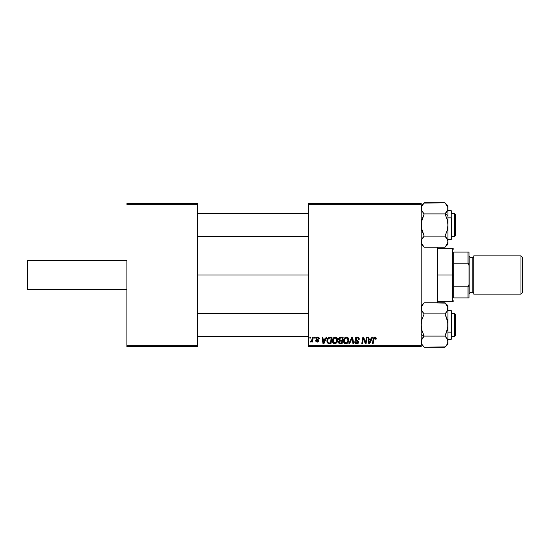 <?xml version="1.0" encoding="UTF-8"?>
<svg xmlns="http://www.w3.org/2000/svg" width="550" height="550" viewBox="0 0 550 550"><rect width="100%" height="100%" fill="white"/><g stroke="black" fill="none" stroke-linecap="round" stroke-linejoin="round"><path stroke-width="0.82" d="M308.447 275L197.594 275L308.447 275M126.885 260.666L126.885 345.716L197.594 345.716L197.594 204.284L126.885 204.284L197.594 204.284L197.594 203.328L126.885 203.328L197.594 203.328L197.594 346.672L126.885 346.672L126.885 260.666L27.5 260.666L27.5 289.334L27.5 260.666L126.885 260.666M421.204 203.328L308.447 203.328L308.447 345.716L421.204 345.716L421.204 204.284L308.447 204.284L308.447 203.328L421.204 203.328L421.204 204.284L421.204 203.328M338.601 339.405L338.903 338.071L339.749 337.274L343.193 337.116L342.066 343.805L339.536 343.729L338.711 343.097L338.553 341.681L339.426 340.546L338.594 339.192L339.426 340.546L338.504 342.176L339.426 343.695L342.066 343.805L343.193 337.116L340.519 337.116L343.193 337.116L342.066 343.805L339.886 343.784M329.024 337.274L332.076 337.116L330.942 343.805L328.233 343.647L327.106 342.272L327.222 339.377L329.024 337.274C327.601 338.092 326.906 339.357 326.947 341.062L328.426 343.716L330.942 343.805L332.076 337.116L330.096 337.116L332.076 337.116L330.942 343.805L328.529 343.743M317.048 341.44L317.934 340.395L316.353 339.322L316.002 338.436L317.646 337.026L318.739 337.349L319.254 338.181L319.303 338.766L318.608 338.848L318.127 337.762L316.772 338.064L316.841 338.807L318.347 339.79L318.697 340.684L318.278 341.694L316.938 342.045L315.996 341.577L315.659 340.587L316.353 340.505L317.274 341.461L317.989 340.587L316.202 339.13L316.133 337.851L317.646 337.026L316.002 338.436L318.003 340.787L317.274 341.461L316.353 340.505L315.659 340.587L317.24 342.066L318.697 340.684L316.697 338.381L317.611 337.638L318.608 338.848L319.303 338.676L318.608 338.738M314.456 338.071L314.614 337.116L315.308 337.116L315.164 338.071L314.456 338.071L315.164 338.071L315.308 337.116L314.614 337.116L315.308 337.116L315.164 338.071L314.456 338.071L314.614 337.116L314.456 338.071M312.187 339.391L312.599 337.116L313.308 337.116L312.482 341.976L311.781 341.976L311.96 340.972L311.218 341.942L310.358 341.887L310.633 341.131L311.664 340.821L312.249 339.061L310.358 341.887L310.832 342.066L311.96 340.972L311.781 341.976L312.482 341.976L313.308 337.116L312.599 337.116L313.308 337.116L312.482 341.976L311.781 341.976M374.502 337.061L375.877 337.432L376.145 339.109L375.451 339.199L375.093 337.865L374.22 338.058L373.079 343.805L372.371 343.805L373.484 337.913L374.839 337.026L373.203 338.903L372.371 343.805L373.079 343.805L373.883 339.068L374.791 337.81L375.451 339.199L376.145 339.109L376.207 338.504L376.145 339.109L375.451 339.199L375.471 338.319M371.986 337.116L371.161 338.938L371.986 337.116L372.735 337.116L369.627 343.805L368.782 343.805L367.861 337.116L368.562 337.116L368.789 338.938L371.161 338.938L368.789 338.938L368.562 337.116L367.861 337.116L368.782 343.805L369.627 343.805L372.735 337.116L371.986 337.116L372.735 337.116L369.627 343.805L368.782 343.805L367.861 337.116L368.562 337.116M309.76 338.071L309.925 337.116L310.619 337.116L310.475 338.071L309.76 338.071L310.475 338.071L310.619 337.116L309.925 337.116L310.619 337.116L310.475 338.071L309.76 338.071L309.925 337.116L309.76 338.071M349.594 343.805L348.844 343.805L351.766 337.116L352.653 337.116L353.678 343.805L352.976 343.805L352.096 338.071L349.594 343.805L348.844 343.805L349.594 343.805L352.096 338.071L352.976 343.805L353.678 343.805L352.653 337.116L351.766 337.116L352.653 337.116L353.678 343.805L352.976 343.805M355.094 338.993L355.712 337.556L357.418 337.033L358.793 337.631L359.267 339.288L358.572 339.371L358.346 338.312L357.507 337.837L356.428 337.954L355.816 338.683L356.022 339.57L358.462 341.481L358.449 342.829L357.754 343.64L356.317 343.86L355.059 343.049L354.75 341.804L355.444 341.736L355.651 342.595L356.476 343.09L357.521 342.884L357.878 342.155L355.527 340.271L355.094 338.993L357.878 342.155L356.723 343.111L355.444 341.736L354.743 341.949C354.839 343.173 355.493 343.819 356.703 343.887L358.572 342.114L357.782 340.649L355.788 338.931L357.149 337.81L358.394 338.387L358.572 339.371L359.267 339.288C359.288 337.858 358.6 337.102 357.197 337.026C355.919 337.081 355.224 337.741 355.094 338.993L355.135 338.58M365.75 341.192L366.472 337.116L365.75 341.192L366.472 337.116L367.173 337.116L366.032 343.805L365.296 343.805L363.385 338.126L362.45 343.805L361.742 343.805L362.876 337.116L363.612 337.116L365.537 342.781L365.75 341.192L365.537 342.781L363.612 337.116L362.876 337.116L361.742 343.805L362.45 343.805L363.385 338.126L365.296 343.805L366.032 343.805L367.173 337.116L366.472 337.116L367.173 337.116L366.032 343.805L365.296 343.805M326.198 337.116L325.38 338.938L326.198 337.116L326.954 337.116L323.847 343.805L322.994 343.805L322.08 337.116L322.781 337.116L323.001 338.938L325.38 338.938L323.001 338.938L322.781 337.116L322.08 337.116L322.994 343.805L323.847 343.805L326.954 337.116L326.198 337.116L326.954 337.116L323.847 343.805L322.994 343.805L322.08 337.116L322.781 337.116M332.42 340.911L332.819 338.951L334.07 337.411L335.851 337.088L337.15 338.071L337.432 341.481L335.844 343.619L333.499 343.496L332.695 342.464L332.42 340.911C332.379 342.609 333.149 343.599 334.73 343.887L336.717 342.877L337.638 339.921C337.645 338.271 336.882 337.308 335.342 337.026C333.382 337.494 332.413 338.786 332.42 340.911M343.544 340.911L343.936 338.951L345.187 337.411L346.968 337.088L348.267 338.071L348.748 339.659L348.556 341.481L346.968 343.619L344.616 343.496L343.544 340.911C343.496 342.609 344.266 343.599 345.854 343.887L347.841 342.877L348.755 339.921C348.762 338.271 347.999 337.308 346.459 337.026C344.499 337.494 343.53 338.786 343.544 340.911L343.633 339.928M421.204 346.672L308.447 346.672L308.447 204.284L421.204 204.284L421.204 346.672L421.204 345.716L308.447 345.716L308.447 346.672L421.204 346.672M197.594 346.672L197.594 345.716L126.885 345.716L126.885 346.672L197.594 346.672M352.261 339.384L352.199 338.944M352.096 338.071L351.959 338.415L352.096 338.071M351.766 337.116L348.844 343.805L351.766 337.116M357.418 337.033L358.27 337.239M359.047 338.044L359.171 338.415M359.267 339.288L358.572 339.371M358.579 339.157L358.291 338.236M358.16 338.119L357.617 337.858M357.507 337.837L356.909 337.824M355.898 338.449L355.795 338.807M355.802 338.759L355.974 339.515M357.376 340.395L357.954 340.787M358.462 341.488L358.559 341.873M358.572 342.114L358.167 343.296M357.418 343.791L357.06 343.867M356.304 343.86L355.939 343.771M355.286 343.351L354.75 341.804L355.444 341.736M356.476 343.09L356.936 343.097M357.83 342.471L357.328 341.364M357.878 342.155L357.679 341.619M357.033 341.192L356.421 340.863M355.279 339.886L355.101 339.144M355.444 337.851L355.816 337.466M354.888 342.705L355.059 343.049M363.825 339.701L363.467 338.456M363.131 339.886L362.45 343.805L361.742 343.805L362.876 337.116L363.612 337.116L365.145 341.413M365.537 342.781L365.578 342.382M369.126 341.406L369.297 343.069L369.854 341.701L369.297 343.069L368.885 339.721L370.783 339.721L369.854 341.701L370.783 339.721L368.885 339.721L369.421 342.726M376.2 338.656L376.145 339.109M375.451 339.199L374.688 337.817M373.883 339.068L373.079 343.805L372.371 343.805L373.271 338.566M376.207 338.504L374.983 337.033M375.402 337.116L375.87 337.432M311.513 341.66L310.929 342.052M310.468 341.956L310.832 342.066L310.358 341.887L310.633 341.131L311.135 341.261M312.104 339.735L311.788 340.629M311.905 340.374L312.056 339.914M312.599 337.116L312.249 339.061M318.567 338.408L318.134 337.762M317.749 337.638L317.281 337.673M317.446 337.645L316.697 338.381L316.917 338.882M316.876 337.913L316.841 338.807L317.941 339.501M316.697 338.381L317.508 339.268L316.697 338.381M318.436 341.516L318.058 341.859M318.051 341.866L317.522 342.045M315.666 340.746L316.353 340.505L316.408 340.863M317.274 341.461L318.003 340.787L317.357 339.962M318.003 340.787L317.934 340.395L318.003 340.787M316.353 339.322L316.037 338.14M319.303 338.676L317.646 337.026M317.048 337.102L317.494 337.033M323.345 341.406L323.104 339.721L324.995 339.721L323.517 343.069L324.995 339.721L323.104 339.721L323.489 342.65M329.065 343.798L328.426 343.716M327.016 341.887L326.961 341.474M327.222 339.377L327.436 338.855M327.442 338.848L327.882 338.126M329.835 337.92L331.238 337.893L330.371 343.021L328.701 342.973M328.254 342.781L327.642 341.11L328.254 342.781L330.371 343.021L331.238 337.893L328.721 338.319M327.669 340.594L328.096 339.123L327.642 341.11C327.601 339.137 328.501 338.064 330.344 337.893M328.508 338.518L328.164 338.993M336.098 337.164L336.662 337.501M337.329 338.415L337.624 339.659M337.432 341.481L337.033 342.423M334.228 343.832L334.73 343.887M333.719 343.633L333.107 343.124M332.949 342.925L332.702 342.464M332.537 341.962L332.447 341.447M332.434 340.56L332.516 339.928M333.327 338.085L333.781 337.618M336.744 341.309L336.937 339.886L336.174 342.368L334.757 343.111L335.431 342.959M333.754 338.745L333.197 341.729L333.74 342.691L334.757 343.111L333.114 340.986L333.169 341.577M333.128 340.718L333.114 340.986C333.073 339.316 333.802 338.257 335.287 337.81L334.139 338.291M335.857 337.92L335.287 337.81L336.937 339.886L336.731 338.807L335.156 337.817M335.844 342.691L336.779 341.199M334.304 338.154L333.403 339.433M340.354 343.805L339.426 343.695M338.711 343.09L338.553 342.657M338.553 341.688L338.848 341.014M340.319 337.123L338.601 338.999M338.628 338.8L338.731 338.422M338.759 338.353L340.12 337.157M340.127 337.15L339.749 337.274M339.824 338.14L342.361 337.893L341.976 340.154L340.505 340.154L339.288 339.212L339.384 338.704M339.302 339.02L340.711 337.899L339.501 338.47L339.467 339.845L341.976 340.154L342.361 337.893L340.12 338.002M339.694 342.966L340.299 343.021L339.199 342.148L339.433 342.808M339.838 341.062L340.711 340.938L339.247 341.763M340.416 340.945L341.846 340.938L341.495 343.021L340.299 343.021L341.495 343.021L341.846 340.938L340.12 340.986M339.467 339.845L339.288 339.212L340.058 340.127M340.079 338.016L339.666 338.264M341.055 337.893L340.368 337.934M339.199 342.148L339.371 342.726M339.893 343.001L340.299 343.021M348.452 338.415L348.721 339.405M348.741 340.312L348.755 339.921M345.324 343.826L344.224 343.124M344.073 342.925L343.819 342.464M343.654 341.962L343.571 341.447M348.067 342.561L348.267 342.217M347.861 341.309L348.061 339.886L347.291 342.368L345.874 343.111L346.548 342.959M344.877 338.745L344.321 341.729L344.864 342.691L345.874 343.111L344.238 340.986L344.286 341.577M344.362 339.934L344.238 340.986C344.197 339.316 344.919 338.257 346.411 337.81L345.909 337.899M346.974 337.92L346.411 337.81L348.061 339.886L346.981 337.927M346.995 342.664L347.896 341.199M347.49 342.1L346.968 342.691M346.143 337.831L345.256 338.291M345.428 338.154L344.52 339.433M369.229 342.238L369.27 342.65M328.474 338.553L328.096 339.123M327.889 339.597L327.745 340.086M327.642 341.11L327.724 341.894M335.885 342.657L336.373 342.1M336.854 340.876L336.916 339.515M336.731 338.807L335.995 337.996M333.238 339.934L333.149 340.457M347.971 340.876L348.04 339.515M347.971 339.157L347.847 338.807M346.775 337.851L346.273 337.817M27.5 289.334L126.885 289.334L27.5 289.334M437.449 247.232L437.449 302.768L437.449 247.232M454.651 336.442L455.606 335.486L455.606 314.469L454.651 313.514L454.651 336.442L454.651 313.514L451.784 313.514L454.651 313.514L455.606 314.469L455.606 335.486L454.651 336.442L451.784 336.442L454.651 336.442M197.594 336.442L308.447 336.442L197.594 336.442M308.447 313.514L197.594 313.514L308.447 313.514M423.919 346.919L422.036 344.493L421.204 341.632L421.424 343.083L421.417 340.196L424.181 336.084L444.991 336.084L424.181 336.084L422.984 337.397L424.181 336.084L421.204 334.593L424.181 336.084L422.043 330.715L421.204 324.974L422.036 319.275L424.181 313.871L444.991 313.871L447.129 311.183L444.991 313.871L447.741 322.059L447.748 327.848L444.991 336.084L447.129 338.772L447.961 341.632L447.748 340.182L447.961 341.632L447.136 344.486L444.991 347.188L424.181 347.188L445.252 346.919M445.321 303.112L424.181 302.768L444.991 302.768L447.748 306.879L447.521 310.393M451.213 317.811L451.213 332.145L451.784 331.856L451.784 318.099M447.961 339.309L451.213 339.309L451.784 338.738L451.784 331.856L451.213 332.145L451.213 339.309L451.213 332.145L447.961 332.145L451.213 332.145L451.213 310.647L451.784 311.218L451.784 338.711M421.211 308.241L421.424 309.76L421.424 306.866L423.638 303.339M446.188 312.551L444.991 313.871L424.181 313.871L422.455 311.836M444.991 347.188L447.961 344.211L447.961 305.745L444.991 302.768L447.748 306.873M424.181 347.188L421.204 344.211L424.181 347.188L422.043 344.499L421.204 341.632L422.036 338.772L423.362 336.957M422.984 337.404L424.181 336.084L422.043 330.715L421.204 324.974L422.036 319.275L424.181 313.871L422.036 311.176L421.204 308.323L421.898 310.929M447.961 344.211L447.961 324.974L447.136 330.681L444.991 336.084L447.26 339.013M447.748 340.189L447.748 343.069L446.188 345.861M446.188 337.404L444.991 336.084M447.473 339.446L447.129 338.772M444.991 313.871L446.181 312.558L444.991 313.871L447.123 319.241L447.961 324.974L447.961 305.745M447.961 308.399L447.748 309.774M422.902 345.757L423.638 346.617M421.204 308.323L422.036 305.463L424.181 302.768L421.204 305.745M421.204 341.632L421.424 343.083M447.741 343.09L447.129 344.493M447.961 308.323L447.748 309.767L447.961 308.323M447.136 311.176L447.37 310.729M422.001 344.431L421.747 343.929M421.424 340.175L421.651 339.563M421.651 239.607L424.181 236.129L422.984 237.449L424.181 236.129L422.043 230.759L421.204 225.026L422.036 219.319L424.181 213.916L444.991 213.916L447.123 219.285L447.961 225.026L447.961 215.407L444.991 213.916L447.123 219.285L447.961 225.026L447.136 230.725L444.991 236.129L424.181 236.129L444.991 236.129L446.717 238.164M451.784 231.901L451.784 218.144L451.213 217.855L451.213 232.189M451.213 217.855L447.961 217.855L451.213 217.855L451.213 210.691L451.213 217.855L451.784 218.144L451.784 238.755L451.213 239.353L451.213 217.855M421.424 209.811L421.417 206.931L424.181 202.812L444.991 202.812L447.741 206.91L447.748 209.804L444.991 213.916L424.181 213.916L422.043 211.234L421.204 208.367L422.043 211.228L421.204 208.367L421.424 209.818L421.417 206.931L422.964 204.16M447.267 239.071L447.961 241.677L447.748 243.127L444.991 247.232L424.181 247.232L444.991 247.232L447.961 244.255L447.961 215.407L444.991 213.916L447.129 211.228L445.809 213.042M447.136 211.221L446.188 212.596M447.961 205.789L447.961 215.407L447.961 205.789L444.991 202.812L423.919 203.081M445.252 203.081L447.748 206.917M423.844 246.888L422.036 244.53L421.204 241.677L421.424 243.121L421.424 240.226L422.984 237.449M451.784 211.289L451.784 212.603M447.961 244.255L447.748 240.226L447.129 238.817M447.618 210.189L447.961 208.367M446.27 204.242L445.534 203.383M447.961 241.759L447.961 225.026L447.136 230.725L444.991 236.129L447.748 240.233M447.748 243.114L447.961 241.677L447.129 244.537L445.534 246.661M424.181 236.129L421.424 227.941L421.417 222.152L424.181 213.916L421.912 210.987M421.699 210.554L422.036 211.228M421.204 241.677L421.424 240.226M421.204 244.255L424.181 247.232L421.431 243.148M454.651 236.486L455.606 235.531L455.606 214.514L454.651 213.558L454.651 236.486L454.651 213.558L451.784 213.558L454.651 213.558L455.606 214.514L455.606 235.531L454.651 236.486L451.784 236.486L454.651 236.486M308.447 213.558L197.594 213.558L308.447 213.558M197.594 236.486L308.447 236.486L197.594 236.486M447.473 239.491L447.741 240.219L447.473 239.491M447.521 210.437L447.129 211.228M421.424 206.91L422.036 205.508M447.171 205.569L447.425 206.071M447.748 209.818L447.624 210.183M447.322 244.179L447.136 244.53M446.181 237.442L445.809 237.002M424.181 213.916L422.984 212.603M453.695 252.065L453.695 263.182L453.695 252.065L468.029 252.065L453.695 252.065M453.695 275L453.695 263.182L453.695 286.818L453.695 275L452.739 275L453.695 275M438.405 248.242L452.739 248.242L452.739 275L452.739 248.242L453.695 249.198M438.405 275L452.739 275L438.405 275M453.695 297.935L453.695 286.818L453.695 297.935L468.985 297.935L468.985 284.556L468.029 286.818L453.695 286.818L468.029 286.818L468.029 297.935L468.029 286.818L468.985 284.556L468.985 297.935L453.695 297.935M438.405 301.757L452.739 301.757L452.739 275L452.739 301.757L453.695 300.802M468.985 252.065L468.029 252.065L468.029 263.182L468.985 265.444L468.985 284.556L468.985 252.065L468.985 265.444L468.029 263.182L468.029 252.065L468.985 252.065M453.695 263.182L468.029 263.182L453.695 263.182M520.974 294.113L522.5 292.586L522.5 257.414L520.974 255.887L520.974 294.113L520.974 255.887L473.763 255.887L473.763 294.113L520.974 294.113L473.763 294.113L473.763 255.887L520.974 255.887L522.5 257.414L522.5 292.586L520.974 294.113M468.985 294.113L469.941 293.157L469.941 256.843L468.985 255.887L469.941 256.843L469.941 293.157L468.985 294.113M472.808 292.201A0.956 0.956 0 0 1 473.763 293.157A0.956 0.956 0 0 0 472.808 292.201L472.808 257.799L469.941 257.799L472.808 257.799A0.956 0.956 0 0 0 473.763 256.843A0.956 0.956 0 0 1 472.808 257.799L472.808 292.201L469.941 292.201L472.808 292.201M447.961 310.647L451.213 310.647M451.213 339.309L451.777 338.821M447.961 239.353L451.296 239.353M447.961 210.691L451.213 210.691L451.784 211.262M421.204 205.789L424.181 202.812M451.213 239.353L451.784 238.782"/></g></svg>
